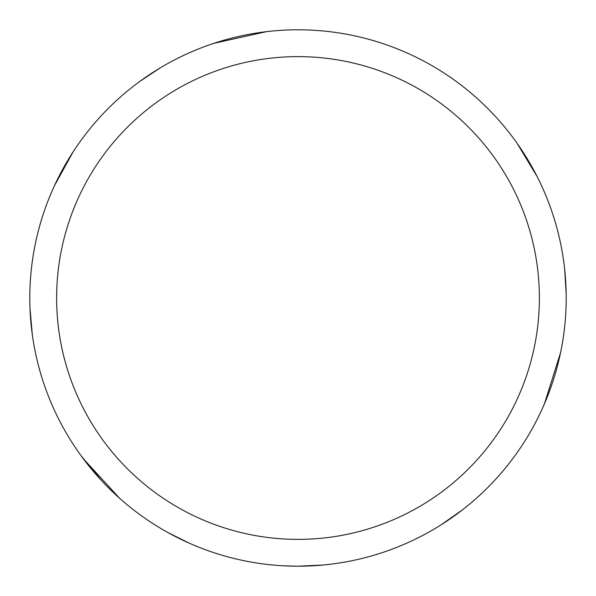 <?xml version="1.0" encoding="UTF-8"?>
<svg xmlns="http://www.w3.org/2000/svg" width="596" height="596" viewBox="0 0 596 596"><rect width="100%" height="100%" fill="white"/><g stroke="black" fill="none" stroke-linecap="round" stroke-linejoin="round"><path stroke-width="0.89" d="M298 29.8A268.2 268.2 0 0 1 566.2 298A268.2 268.2 0 0 1 298 566.2A268.2 268.2 0 0 1 29.8 298A268.2 268.2 0 0 1 298 29.8M298 56.62A241.38 241.38 0 0 1 539.38 298A241.38 241.38 0 0 1 298 539.38A241.38 241.38 0 0 1 56.62 298A241.38 241.38 0 0 1 298 56.62M522.32 150.989L530.03 163.498M560.598 352.512L544.446 403.797M322.414 565.082L298.022 566.2L283.763 565.82M313.161 565.768L298.469 566.2M517.097 143.316L537.056 176.423M564.673 269.414L566.163 293.597M544.789 403L543.157 406.763M462.496 509.826L440.861 524.979M189.416 543.232L167.729 532.437M101.499 480.532L81.227 455.925M32.303 334.542L29.994 308.229M119.491 498.159L83.149 458.533M54.489 185.602L73.181 151.756M139.911 81.347L160.108 67.966M265.54 31.774L269.615 31.305M58.527 177.243L65.5 164.302M213.912 43.322L266.405 31.67"/></g></svg>
